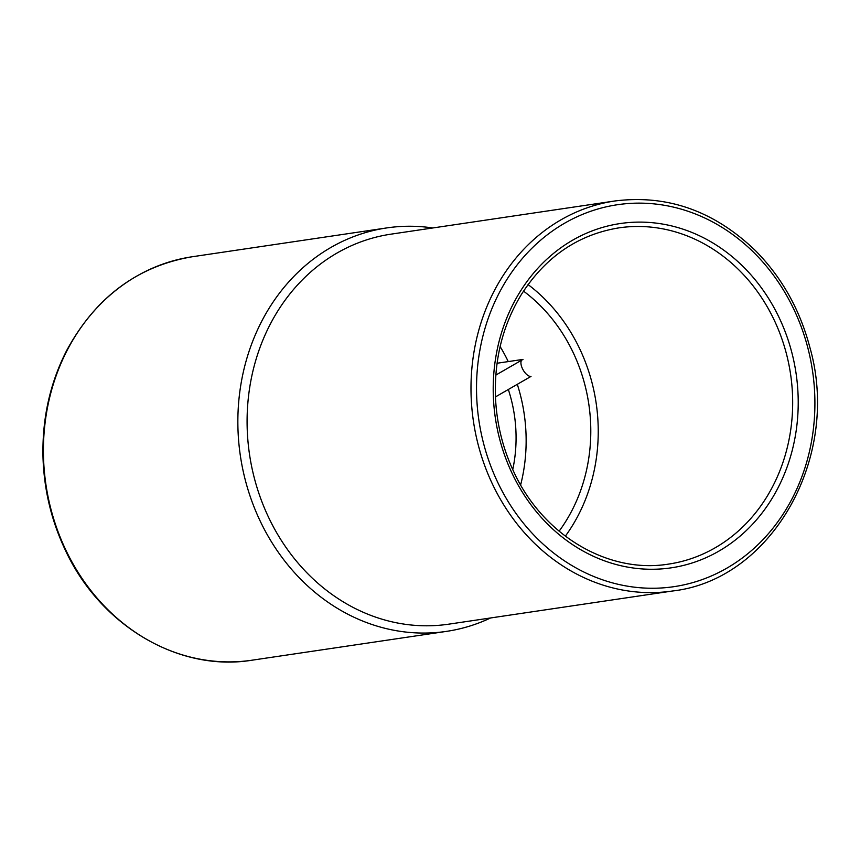 <?xml version="1.0" encoding="UTF-8"?>
<svg xmlns="http://www.w3.org/2000/svg" width="860" height="860" viewBox="0 0 860 860"><rect width="100%" height="100%" fill="white"/><g stroke="black" fill="none" stroke-linecap="round" stroke-linejoin="round"><path stroke-width="1.29" d="M512.743 469.581A135.955 118.755 81.6 0 0 508.335 389.494M495.822 375.089L523.009 359.405L497.811 363.135L497.22 363.898M495.457 396.911L531.007 376.411A9.514 4.375 60 0 1 523.213 370.09A9.514 4.375 60 0 1 521.654 360.19M565.342 536.167A169.936 148.447 81.6 0 0 528.051 284.563M559.107 531.2A161.444 141.018 81.6 0 0 523.514 291.121M520.633 484.933A161.444 141.018 81.6 0 0 517.301 384.312M508.249 361.587A161.444 141.018 81.6 0 0 503.831 352.987A161.444 141.018 81.6 0 0 500.122 346.569M432.773 227.964A203.927 178.138 81.6 0 0 386.667 227.932A203.927 178.138 81.6 0 0 259.741 520.128A203.927 178.138 81.6 0 0 446.469 631.38A203.927 178.138 81.6 0 0 490.587 617.964M614.836 200.982L390.935 234.167A197.133 172.194 81.6 0 0 268.245 516.623A197.133 172.194 81.6 0 0 448.748 624.166L672.649 590.981C771.99 579.791 841.295 457.047 809.894 347.483C799.854 309.439 781.654 277.092 755.284 250.475C714.058 210.883 667.242 194.381 614.836 200.982A197.133 172.194 81.6 0 0 492.146 483.438A197.133 172.194 81.6 0 0 672.649 590.981M511.883 472.892A174.021 152.005 81.6 0 0 775.967 491.716A174.021 152.005 81.6 0 0 649.268 222.45A174.021 152.005 81.6 0 0 511.883 472.892M668.661 564.085A169.936 148.447 81.6 0 0 790.576 374.207A169.936 148.447 81.6 0 0 618.824 227.878C577.92 234.629 545.369 256.947 521.171 294.819C502.229 326.176 493.715 361.329 495.629 400.276C497.123 425.291 503.121 449.017 513.603 471.441C542.757 535.393 608.342 574.071 668.661 564.085M65.306 548.949A203.927 178.138 81.6 0 0 252.034 660.2C178.633 672.316 99.567 625.381 64.747 548.873C51.299 520.085 44.053 489.641 43 457.541C42.032 418.938 49.934 383.238 66.715 350.428C95.535 297.41 137.363 266.181 192.221 256.753A203.927 178.138 81.6 0 0 65.306 548.949M497.241 481.331A193.049 168.635 81.6 0 0 790.222 502.219A193.049 168.635 81.6 0 0 649.655 203.508A193.049 168.635 81.6 0 0 497.241 481.331M386.667 227.932L192.221 256.753M446.469 631.38L252.034 660.2"/></g></svg>
